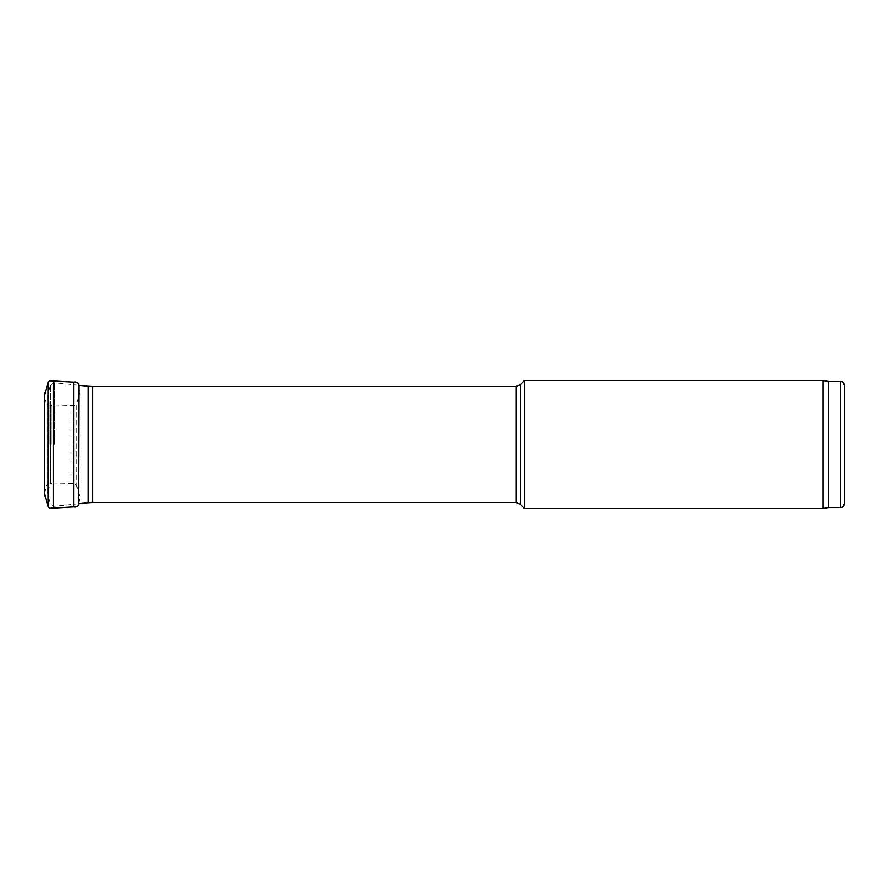 <?xml version="1.0" encoding="UTF-8"?>
<svg xmlns="http://www.w3.org/2000/svg" width="889" height="889" viewBox="0 0 889 889"><rect width="100%" height="100%" fill="white"/><g stroke="black" fill="none" stroke-linecap="round" stroke-linejoin="round"><path stroke-width="0.67" stroke-dasharray="4.45 3.33" d="M73.72 506.863L73.72 382.137M71.142 482.138L71.142 405.628L71.142 482.138M50.695 483.583L50.695 404.984L50.695 483.583M53.273 508.097L53.273 380.903M844.55 385.504L844.55 503.496M828.548 381.503L828.548 507.497M822.881 380.503L822.881 508.497M524.554 380.503L524.554 508.497M51.773 444.5L51.773 405.906L51.773 444.5M44.45 493.962L45.895 486.083C46.906 484.127 48.506 483.438 50.695 484.016L74.454 483.438L76.354 485.027L79.966 497.018L78.532 504.752L78.532 384.248L79.966 391.982L79.966 497.018L79.966 391.982L76.354 403.973L76.354 485.027L76.354 403.973L74.454 405.562L50.695 404.984C48.506 405.562 46.906 404.873 45.895 402.917L45.895 486.083L45.895 402.917L44.45 395.038L44.45 443.489M48.062 506.541L48.062 382.459M840.55 381.503L840.55 507.497M520.309 384.748L520.309 504.252M516.076 386.504L516.076 502.496M92.523 386.504L92.523 502.496M88.344 386.282L88.344 502.718M54.485 444.5L54.485 382.726L54.485 444.5M50.573 444.5L50.573 384.748L50.573 444.5M48.339 444.5L48.339 400.461L48.339 444.5M49.184 444.5L49.184 402.006L49.184 444.5M50.829 444.5L50.829 403.639L50.829 444.5M78.532 385.248L54.485 382.726L50.573 384.748L47.773 395.505L47.773 493.495L48.339 488.539L51.773 483.094M78.899 503.707L54.485 506.274L50.573 504.252L47.773 493.495L47.773 395.505L48.339 400.461L51.773 405.906"/><path stroke-width="1.33" d="M48.062 382.459L44.45 395.038L44.45 493.962L48.062 506.541L48.062 382.459L49.973 380.825L73.72 382.137L73.72 506.863C75.909 507.419 77.521 506.708 78.532 504.752L78.899 385.293M53.273 380.903L53.273 508.097L73.72 506.863M840.55 381.503L840.55 507.497C841.772 506.641 842.505 509.141 844.55 503.496L844.55 385.504C842.505 379.859 841.772 382.359 840.55 381.503L828.548 381.503L822.881 380.503L524.554 380.503L524.554 508.497L822.881 508.497L822.881 380.503M840.55 507.497L828.548 507.497L828.548 381.503M520.309 384.748L516.076 386.504L516.076 502.496L520.309 504.252L520.309 384.748L524.554 380.503M516.076 502.496L92.523 502.496L92.523 386.504L516.076 386.504M92.523 502.496L88.344 502.718L88.344 386.282L92.523 386.504M73.72 382.137C75.909 381.581 77.521 382.292 78.532 384.248M44.45 443.489L44.45 493.962M48.062 506.541L49.973 508.175L53.273 508.097M828.548 507.497L822.881 508.497M520.309 504.252L524.554 508.497M88.344 386.282L78.532 385.248M88.344 502.718L78.899 503.707"/></g></svg>
